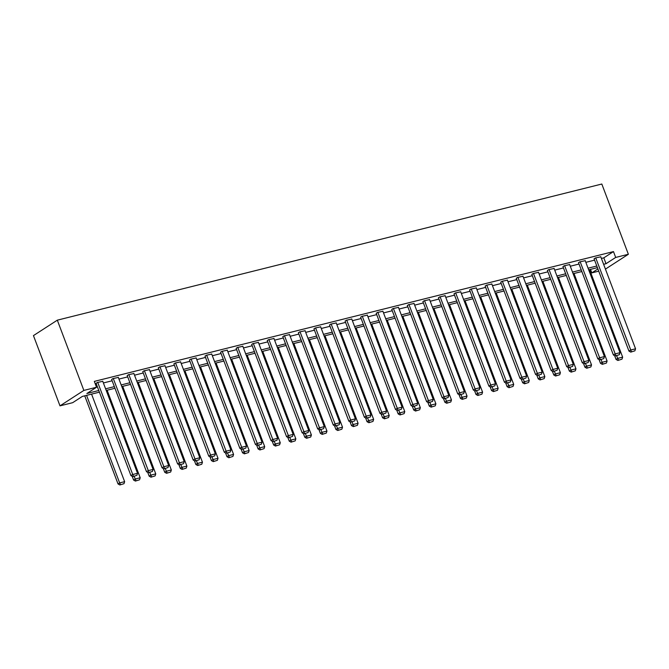<?xml version="1.0" encoding="UTF-8"?>
<svg xmlns="http://www.w3.org/2000/svg" width="669" height="669" viewBox="0 0 669 669"><rect width="100%" height="100%" fill="white"/><g stroke="black" fill="none" stroke-linecap="round" stroke-linejoin="round"><path stroke-width="1" d="M99.405 392.159L82.337 396.424L72.662 402.688L59.993 405.857L33.45 335.604L57.317 320.167L601.816 184.025L628.367 254.27L615.689 257.44L613.481 251.586L94.321 381.397L96.528 387.251L86.853 393.506L98.786 390.52M598.747 271.154L591.831 272.877L597.91 268.946M590.501 269.373L591.831 272.877M95.642 384.901L96.57 384.667M103.394 382.961L112.133 380.778M118.957 379.072L127.704 376.89M134.519 375.184L143.266 372.993M150.082 371.287L158.829 369.104M165.644 367.398L174.392 365.215M181.207 363.51L189.954 361.319M196.77 359.621L205.517 357.43M212.332 355.724L221.079 353.541M227.895 351.835L236.642 349.653M243.466 347.947L252.205 345.756M259.028 344.05L267.767 341.867M274.591 340.161L283.33 337.979M290.154 336.273L298.892 334.082M305.716 332.376L314.455 330.193M321.279 328.487L330.018 326.305M336.842 324.599L345.58 322.408M352.404 320.702L361.143 318.519M367.967 316.813L376.706 314.631M383.529 312.925L392.268 310.734M399.092 309.028L407.831 306.845M414.655 305.139L423.393 302.957M430.217 301.251L438.956 299.06M445.78 297.354L454.519 295.171M461.342 293.465L470.081 291.283M476.905 289.577L485.644 287.386M492.468 285.688L501.206 283.497M508.03 281.791L516.769 279.609M523.593 277.903L532.332 275.72M539.155 274.014L547.894 271.823M554.718 270.117L563.465 267.935M570.281 266.229L579.028 264.046M585.843 262.34L594.59 260.149M601.406 258.443L603.806 257.849L613.481 251.586M600.787 256.796L595.234 258.008L594.122 258.92M585.224 260.684L579.672 261.897L578.56 262.817M569.662 264.573L564.109 265.785L562.997 266.705M554.099 268.47L548.547 269.682L547.434 270.594M538.528 272.358L532.984 273.571L531.872 274.491M522.966 276.247L517.421 277.459L516.309 278.379M507.403 280.144L501.859 281.356L500.746 282.268M491.84 284.032L486.296 285.245L485.184 286.165M476.278 287.921L470.733 289.133L469.621 290.053M460.715 291.809L455.171 293.022L454.059 293.942M445.153 295.706L439.608 296.919L438.496 297.839M429.59 299.595L424.046 300.807L422.933 301.727M414.027 303.483L408.483 304.696L407.371 305.616M398.465 307.38L392.92 308.593L391.808 309.513M382.902 311.269L377.358 312.482L376.246 313.401M367.34 315.158L361.795 316.37L360.683 317.29M351.777 319.054L346.233 320.267L345.12 321.187M336.214 322.943L330.67 324.156L329.558 325.075M320.652 326.832L315.107 328.044L313.987 328.964M305.089 330.729L299.545 331.941L298.424 332.853M289.526 334.617L283.982 335.83L282.862 336.75M273.964 338.506L268.42 339.718L267.299 340.638M258.401 342.403L252.857 343.615L251.736 344.527M242.839 346.291L237.286 347.504L236.174 348.424M227.276 350.18L221.723 351.392L220.611 352.312M211.713 354.077L206.161 355.289L205.048 356.201M196.151 357.965L190.598 359.178L189.486 360.098M180.588 361.854L175.035 363.066L173.923 363.986M165.026 365.742L159.473 366.955L158.361 367.875M149.463 369.639L143.91 370.852L142.798 371.772M133.9 373.528L128.348 374.74L127.235 375.66M118.338 377.416L112.785 378.629L111.673 379.549M102.767 381.313L97.222 382.526L96.11 383.446M96.528 387.251L83.859 390.42L57.317 320.167M83.859 390.42L59.993 405.857M597.417 267.642L588.678 269.824M581.854 271.53L573.116 273.721M566.292 275.427L557.553 277.61M550.729 279.316L541.99 281.498M535.167 283.204L526.428 285.395M519.604 287.101L510.865 289.284M504.041 290.99L495.303 293.173M488.479 294.878L479.74 297.069M472.916 298.775L464.169 300.958M457.353 302.664L448.606 304.847M441.791 306.553L433.044 308.743M426.228 310.449L417.481 312.632M410.666 314.338L401.918 316.521M395.103 318.227L386.356 320.418M379.54 322.115L370.793 324.306M363.978 326.012L355.231 328.195M348.415 329.901L339.668 332.083M332.844 333.789L324.105 335.98M317.282 337.686L308.543 339.869M301.719 341.575L292.98 343.757M286.156 345.463L277.418 347.654M270.594 349.36L261.855 351.543M255.031 353.249L246.292 355.431M239.469 357.137L230.73 359.328M223.906 361.034L215.167 363.217M208.343 364.923L199.605 367.105M192.781 368.811L184.042 371.002M177.218 372.708L168.479 374.891M161.655 376.597L152.917 378.779M146.093 380.485L137.354 382.676M130.53 384.382L121.791 386.565M114.968 388.271L106.229 390.453M605.437 269.105L628.367 254.27M603.622 264.297L606.014 263.703L615.689 257.44M105.61 388.814L114.349 386.632M121.173 384.926L129.911 382.743M136.735 381.037L145.474 378.846M152.298 377.149L161.037 374.958M167.86 373.252L176.599 371.069M183.423 369.363L192.162 367.181M198.986 365.475L207.725 363.284M214.548 361.578L223.287 359.395M230.111 357.689L238.85 355.507M245.674 353.801L254.412 351.61M261.236 349.904L269.975 347.721M276.799 346.015L285.538 343.833M292.361 342.127L301.1 339.936M307.924 338.23L316.663 336.047M323.487 334.341L332.234 332.159M339.049 330.453L347.796 328.262M354.612 326.556L363.359 324.373M370.174 322.667L378.922 320.484M385.737 318.779L394.484 316.588M401.3 314.882L410.047 312.699M416.862 310.993L425.609 308.81M432.425 307.104L441.172 304.913M447.987 303.208L456.735 301.025M463.558 299.319L472.297 297.136M479.121 295.43L487.86 293.248M494.684 291.542L503.423 289.351M510.246 287.645L518.985 285.462M525.809 283.756L534.548 281.574M541.372 279.868L550.11 277.677M556.934 275.971L565.673 273.788M572.497 272.082L581.236 269.9M588.059 268.194L596.798 266.003M603.806 257.849L606.014 263.703M600.72 256.637L635.55 348.8L630.566 350.046L628.952 351.091L630.758 352.111L634.889 350.824L630.758 352.111M594.064 258.761L628.952 351.091M595.736 257.883L631.402 351.693M634.889 350.824L635.55 348.8M614.635 355.682L616.049 359.429L617.663 358.392L616.626 355.64M589.573 269.607L622.647 357.146L621.994 359.161L617.855 360.457L621.994 359.161M618.499 360.039L617.663 358.392L622.647 357.146M617.855 360.457L616.049 359.429M585.158 260.525L619.987 352.688L614.995 353.934L613.389 354.98L615.196 356L619.327 354.712L615.196 356M578.501 262.658L613.389 354.98M580.174 261.771L615.84 355.582M619.327 354.712L619.987 352.688M569.595 264.414L604.425 356.577L599.432 357.831L597.827 358.868L599.633 359.889L603.764 358.601L599.633 359.889M562.938 266.546L597.827 358.868M564.611 265.66L600.277 359.479M603.764 358.601L604.425 356.577M599.073 359.579L600.486 363.326L602.1 362.28L601.063 359.537M574.01 273.496L607.084 361.034L606.432 363.058L602.292 364.346L606.432 363.058M602.936 363.928L602.1 362.28L607.084 361.034M602.292 364.346L600.486 363.326M583.51 363.468L584.923 367.214L586.537 366.169L585.5 363.426M558.448 277.384L591.521 364.923L590.869 366.947L586.73 368.234L590.869 366.947M587.374 367.816L586.537 366.169L591.521 364.923M586.73 368.234L584.923 367.214M554.032 268.311L588.862 360.474L583.87 361.72L582.264 362.765L584.07 363.785L588.202 362.498L584.07 363.785M547.376 270.435L582.264 362.765M549.048 269.557L584.714 363.367M588.202 362.498L588.862 360.474M538.47 272.199L573.3 364.362L568.307 365.608L566.702 366.654L568.508 367.674L572.639 366.386L568.508 367.674M531.813 274.332L566.702 366.654M533.486 273.445L569.152 367.256M572.639 366.386L573.3 364.362M522.907 276.088L557.737 368.251L552.745 369.505L551.139 370.542L552.945 371.563L557.076 370.275L552.945 371.563M516.251 278.22L551.139 370.542M517.923 277.334L553.589 371.153M557.076 370.275L557.737 368.251M567.948 367.356L569.361 371.103L570.975 370.066L569.938 367.314M542.885 281.281L575.959 368.82L575.307 370.835L571.167 372.131L575.307 370.835M571.811 371.713L570.975 370.066L575.959 368.82M571.167 372.131L569.361 371.103M552.377 371.245L553.798 375L555.412 373.954L554.375 371.211M527.323 285.17L560.396 372.708L559.744 374.732L555.605 376.02L559.744 374.732M556.248 375.602L555.412 373.954L560.396 372.708M555.605 376.02L553.798 375M536.814 375.142L538.236 378.888L539.85 377.843L538.813 375.1M511.76 289.058L544.834 376.597L544.181 378.621L540.042 379.908L544.181 378.621M540.686 379.49L539.85 377.843L544.834 376.597M540.042 379.908L538.236 378.888M507.345 279.977L542.174 372.148L537.182 373.394L535.568 374.439L537.383 375.46L541.514 374.163L537.383 375.46M500.688 282.109L535.568 374.439M502.36 281.231L538.027 375.041M541.514 374.163L542.174 372.148M521.251 379.03L522.673 382.777L524.287 381.74L523.25 378.988M496.197 292.955L529.271 380.494L528.619 382.509L524.479 383.805L528.619 382.509M525.123 383.387L524.287 381.74L529.271 380.494M524.479 383.805L522.673 382.777M491.782 283.873L526.612 376.037L521.619 377.283L520.005 378.328L521.82 379.348L525.951 378.06L521.82 379.348M485.125 286.006L520.005 378.328M486.798 285.119L522.464 378.93M525.951 378.06L526.612 376.037M505.689 382.919L507.11 386.674L508.724 385.628L507.687 382.885M480.635 296.844L513.708 384.382L513.056 386.406L508.917 387.694L513.056 386.406M509.561 387.276L508.724 385.628L513.708 384.382M508.917 387.694L507.11 386.674M476.219 287.762L511.049 379.925L506.057 381.171L504.443 382.216L506.249 383.237L510.388 381.949L506.249 383.237M469.563 289.894L504.443 382.216M471.235 289.008L506.901 382.827M510.388 381.949L511.049 379.925M490.126 386.816L491.548 390.562L493.162 389.517L492.116 386.774M465.072 300.732L498.146 388.271L497.485 390.295L493.354 391.582L497.485 390.295M493.998 391.164L493.162 389.517L498.146 388.271M493.354 391.582L491.548 390.562M460.657 291.651L495.486 383.822L490.494 385.068L488.88 386.105L490.686 387.134L494.826 385.837L490.686 387.134M454 293.783L488.88 386.105M455.673 292.905L491.339 386.715M494.826 385.837L495.486 383.822M474.564 390.704L475.985 394.451L477.599 393.414L476.554 390.663M449.501 304.621L482.583 392.159L481.923 394.183L477.791 395.479L481.923 394.183M478.435 395.061L477.599 393.414L482.583 392.159M477.791 395.479L475.985 394.451M445.094 295.547L479.924 387.711L474.931 388.957L473.318 390.002L475.124 391.022L479.263 389.734L475.124 391.022M438.438 297.68L473.318 390.002M440.11 296.793L475.776 390.604M479.263 389.734L479.924 387.711M459.001 394.593L460.423 398.348L462.028 397.302L460.991 394.559M433.938 308.518L467.021 396.056L466.36 398.08L462.229 399.368L466.36 398.08M462.873 398.95L462.028 397.302L467.021 396.056M462.229 399.368L460.423 398.348M429.531 299.436L464.361 391.599L459.369 392.845L457.755 393.89L459.561 394.911L463.701 393.623L459.561 394.911M422.875 301.568L457.755 393.89M424.547 300.682L460.213 394.493M463.701 393.623L464.361 391.599M443.438 398.49L444.86 402.236L446.466 401.191L445.429 398.448M418.376 312.406L451.458 399.945L450.797 401.969L446.666 403.256L450.797 401.969M447.31 402.838L446.466 401.191L451.458 399.945M446.666 403.256L444.86 402.236M413.969 303.325L448.799 395.496L443.806 396.742L442.192 397.779L443.999 398.808L448.138 397.511L443.999 398.808M407.312 305.457L442.192 397.779M408.985 304.579L444.642 398.389M448.138 397.511L448.799 395.496M427.876 402.378L429.297 406.125L430.903 405.088L429.866 402.337M402.813 316.295L435.895 403.833L435.235 405.857L431.104 407.145L435.235 405.857M431.748 406.735L430.903 405.088L435.895 403.833M431.104 407.145L429.297 406.125M398.406 307.222L433.236 399.385L428.244 400.631L426.63 401.676L428.436 402.696L432.575 401.408L428.436 402.696M391.741 309.354L426.63 401.676M393.414 308.468L429.08 402.278M432.575 401.408L433.236 399.385M412.313 406.267L413.735 410.022L415.34 408.976L414.303 406.234M387.251 320.192L420.333 407.73L419.672 409.754L415.541 411.042L419.672 409.754M416.185 410.624L415.34 408.976L420.333 407.73M415.541 411.042L413.735 410.022M382.844 311.11L417.665 403.273L412.681 404.519L411.067 405.565L412.873 406.585L417.013 405.297L412.873 406.585M376.179 313.243L411.067 405.565M377.851 312.356L413.517 406.167M417.013 405.297L417.665 403.273M396.75 410.164L398.164 413.91L399.778 412.865L398.741 410.122M371.688 324.08L404.77 411.619L404.109 413.643L399.978 414.931L404.109 413.643M400.622 414.512L399.778 412.865L404.77 411.619M399.978 414.931L398.164 413.91M367.281 314.999L402.102 407.17L397.118 408.416L395.504 409.453L397.311 410.482L401.45 409.185L397.311 410.482M360.616 317.131L395.504 409.453M362.289 316.245L397.955 410.064M401.45 409.185L402.102 407.17M381.188 414.052L382.601 417.799L384.215 416.754L383.178 414.011M356.125 327.969L389.207 415.508L388.547 417.531L384.416 418.819L388.547 417.531M385.06 418.409L384.215 416.754L389.207 415.508M384.416 418.819L382.601 417.799M351.718 318.896L386.54 411.059L381.556 412.305L379.942 413.35L381.748 414.37L385.888 413.082L381.748 414.37M345.053 321.02L379.942 413.35M346.726 320.142L382.392 413.952M385.888 413.082L386.54 411.059M365.625 417.941L367.038 421.696L368.652 420.65L367.616 417.899M340.563 331.866L373.645 419.404L372.984 421.42L368.853 422.716L372.984 421.42M369.497 422.298L368.652 420.65L373.645 419.404M368.853 422.716L367.038 421.696M336.156 322.784L370.977 414.947L365.993 416.193L364.379 417.239L366.186 418.259L370.325 416.971L366.186 418.259M329.491 324.917L364.379 417.239M331.163 324.03L366.829 417.841M370.325 416.971L370.977 414.947M350.063 421.838L351.476 425.584L353.09 424.539L352.053 421.796M325 335.754L358.082 423.293L357.422 425.317L353.282 426.605L357.422 425.317M353.934 426.186L353.09 424.539L358.082 423.293M353.282 426.605L351.476 425.584M320.593 326.673L355.415 418.836L350.431 420.09L348.817 421.127L350.623 422.156L354.762 420.86L350.623 422.156M313.928 328.805L348.817 421.127M315.601 327.919L351.267 421.738M354.762 420.86L355.415 418.836M334.5 425.727L335.913 429.473L337.527 428.428L336.49 425.685M309.438 339.643L342.52 427.182L341.859 429.205L337.72 430.493L341.859 429.205M338.372 430.075L337.527 428.428L342.52 427.182M337.72 430.493L335.913 429.473M305.031 330.57L339.852 422.733L334.868 423.979L333.254 425.024L335.06 426.044L339.2 424.756L335.06 426.044M298.366 332.694L333.254 425.024M300.038 331.816L335.704 425.626M339.2 424.756L339.852 422.733M318.937 429.615L320.351 433.361L321.965 432.325L320.928 429.573M293.875 343.54L326.957 431.079L326.296 433.094L322.157 434.39L326.296 433.094M322.809 433.972L321.965 432.325L326.957 431.079M322.157 434.39L320.351 433.361M289.468 334.458L324.289 426.621L319.305 427.867L317.691 428.913L319.498 429.933L323.637 428.645L319.498 429.933M282.803 336.591L317.691 428.913M284.476 335.704L320.142 429.515M323.637 428.645L324.289 426.621M303.375 433.512L304.788 437.258L306.402 436.213L305.365 433.47M278.312 347.428L311.394 434.967L310.734 436.991L306.594 438.279L310.734 436.991M307.247 437.861L306.402 436.213L311.394 434.967M306.594 438.279L304.788 437.258M273.905 338.347L308.727 430.51L303.743 431.764L302.129 432.801L303.935 433.83L308.075 432.534L303.935 433.83M267.24 340.479L302.129 432.801M268.913 339.593L304.579 433.412M308.075 432.534L308.727 430.51M287.812 437.401L289.225 441.147L290.839 440.102L289.802 437.359M262.75 351.317L295.832 438.856L295.171 440.879L291.032 442.167L295.171 440.879M291.676 441.749L290.839 440.102L295.832 438.856M291.032 442.167L289.225 441.147M258.343 342.244L293.164 434.407L288.18 435.653L286.566 436.698L288.372 437.718L292.512 436.431L288.372 437.718M251.678 344.368L286.566 436.698M253.35 343.49L289.016 437.3M292.512 436.431L293.164 434.407M272.25 441.289L273.663 445.036L275.277 443.999L274.24 441.247M247.187 355.214L280.269 442.753L279.609 444.768L275.469 446.064L279.609 444.768M276.113 445.646L275.277 443.999L280.269 442.753M275.469 446.064L273.663 445.036M242.78 346.132L277.602 438.295L272.618 439.541L271.004 440.587L272.81 441.607L276.949 440.319L272.81 441.607M236.115 348.265L271.004 440.587M237.788 347.378L273.454 441.189M276.949 440.319L277.602 438.295M256.687 445.178L258.1 448.932L259.714 447.887L258.677 445.144M231.625 359.102L264.698 446.641L264.046 448.665L259.907 449.953L264.046 448.665M260.55 449.535L259.714 447.887L264.698 446.641M259.907 449.953L258.1 448.932M227.217 350.021L262.039 442.184L257.055 443.438L255.441 444.475L257.247 445.495L261.387 444.208L257.247 445.495M220.553 352.153L255.441 444.475M222.225 351.267L257.891 445.086M261.387 444.208L262.039 442.184M241.124 449.075L242.538 452.821L244.152 451.776L243.115 449.033M216.062 362.991L249.136 450.53L248.483 452.553L244.344 453.841L248.483 452.553M244.988 453.423L244.152 451.776L249.136 450.53M244.344 453.841L242.538 452.821M211.655 353.909L246.476 446.081L241.492 447.327L239.878 448.372L241.685 449.392L245.824 448.096L241.685 449.392M204.99 356.042L239.878 448.372M206.662 355.164L242.329 448.974M245.824 448.096L246.476 446.081M225.562 452.963L226.975 456.71L228.589 455.673L227.552 452.921M200.499 366.888L233.573 454.427L232.921 456.442L228.781 457.738L232.921 456.442M229.425 457.32L228.589 455.673L233.573 454.427M228.781 457.738L226.975 456.71M196.092 357.806L230.914 449.969L225.93 451.215L224.316 452.261L226.122 453.281L230.261 451.993L226.122 453.281M189.427 359.939L224.316 452.261M191.1 359.052L226.766 452.863M230.261 451.993L230.914 449.969M209.999 456.852L211.412 460.606L213.026 459.561L211.989 456.818M184.937 370.777L218.01 458.315L217.358 460.339L213.219 461.627L217.358 460.339M213.863 461.209L213.026 459.561L218.01 458.315M213.219 461.627L211.412 460.606M180.521 361.695L215.351 453.858L210.367 455.104L208.753 456.149L210.559 457.17L214.69 455.882L210.559 457.17M173.865 363.827L208.753 456.149M175.537 362.941L211.203 456.76M214.69 455.882L215.351 453.858M194.436 460.749L195.85 464.495L197.464 463.45L196.427 460.707M169.374 374.665L202.448 462.204L201.795 464.227L197.656 465.515L201.795 464.227M198.3 465.097L197.464 463.45L202.448 462.204M197.656 465.515L195.85 464.495M164.959 365.583L199.788 457.755L194.804 459.001L193.19 460.038L194.997 461.066L199.128 459.77L194.997 461.066M158.302 367.716L193.19 460.038M159.975 366.838L195.641 460.648M199.128 459.77L199.788 457.755M178.874 464.637L180.287 468.384L181.901 467.347L180.864 464.595M153.811 378.554L186.885 466.092L186.233 468.116L182.093 469.412L186.233 468.116M182.737 468.994L181.901 467.347L186.885 466.092M182.093 469.412L180.287 468.384M149.396 369.48L184.226 461.643L179.233 462.889L177.628 463.935L179.434 464.955L183.565 463.667L179.434 464.955M142.74 371.613L177.628 463.935M144.412 370.726L180.078 464.537M183.565 463.667L184.226 461.643M163.311 468.526L164.725 472.281L166.338 471.235L165.302 468.492M138.249 382.451L171.323 469.989L170.67 472.013L166.531 473.301L170.67 472.013M167.175 472.883L166.338 471.235L171.323 469.989M166.531 473.301L164.725 472.281M133.833 373.369L168.663 465.532L163.671 466.778L162.065 467.823L163.872 468.844L168.003 467.556L163.872 468.844M127.177 375.501L162.065 467.823M128.849 374.615L164.515 468.425M168.003 467.556L168.663 465.532M147.749 472.423L149.162 476.169L150.776 475.124L149.739 472.381M122.686 386.339L155.76 473.878L155.108 475.902L150.968 477.189L155.108 475.902M151.612 476.771L150.776 475.124L155.76 473.878M150.968 477.189L149.162 476.169M118.271 377.257L153.101 469.429L148.108 470.675L146.503 471.712L148.309 472.74L152.44 471.444L148.309 472.74M111.614 379.39L146.503 471.712M113.287 378.512L148.953 472.322M152.44 471.444L153.101 469.429M132.186 476.311L133.599 480.058L135.213 479.021L134.176 476.269M107.124 390.228L140.197 477.766L139.545 479.79L135.406 481.078L139.545 479.79M136.05 480.668L135.213 479.021L140.197 477.766M135.406 481.078L133.599 480.058M102.708 381.154L137.538 473.318L132.546 474.564L130.94 475.609L132.746 476.629L136.877 475.341L132.746 476.629M96.052 383.287L130.94 475.609M97.724 382.4L133.39 476.211M136.877 475.341L137.538 473.318M84.737 395.831L118.037 483.955L119.651 482.909L86.569 395.371M91.561 394.125L124.635 481.663L123.982 483.687L119.843 484.975L123.982 483.687M120.487 484.557L119.651 482.909L124.635 481.663M119.843 484.975L118.037 483.955"/></g></svg>

